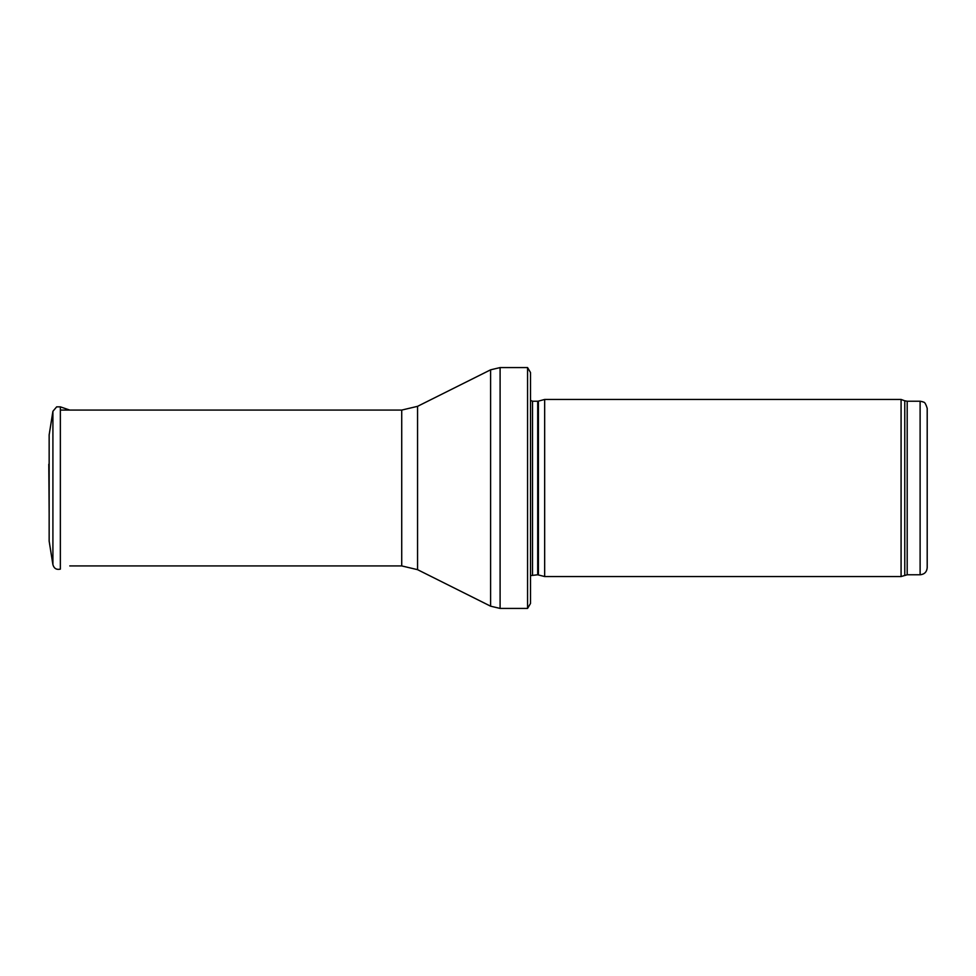 <?xml version="1.0" encoding="UTF-8"?>
<svg xmlns="http://www.w3.org/2000/svg" width="976" height="976" viewBox="0 0 976 976"><rect width="100%" height="100%" fill="white"/><g stroke="black" fill="none" stroke-linecap="round" stroke-linejoin="round"><path stroke-width="1.46" d="M920.112 574.779L920.112 401.221L922.93 401.807C923.308 402.893 924.565 399.953 927.2 408.31L927.2 567.69C926.785 571.997 924.418 574.352 920.112 574.779L907.192 574.779L901.08 576.548L544.669 576.548L544.669 399.452L901.08 399.452L901.08 576.548M538.423 574.876L538.423 401.124L537.691 401.221L537.691 574.779L544.669 576.548M537.691 574.779L530.505 575.62M530.505 372.527L530.505 603.473L527.577 608.426L527.577 367.574L530.505 372.527L530.505 583.636M527.577 608.426L500.102 608.426L490.599 606.181L417.557 569.667L401.722 565.921L69.772 565.921M56.669 406.846L52.911 411.299L49.154 434.869L49.154 541.131L52.911 564.701L52.911 411.299L56.669 406.846L60.353 406.846L60.353 569.154C56.498 569.96 54.022 568.471 52.911 564.701M48.8 464.21L49.154 513.461M920.112 401.221L907.192 401.221L907.192 574.779M907.192 401.221L904.776 400.794L904.776 575.206M537.691 401.221L532.518 401.221L532.518 574.779M527.577 367.574L500.102 367.574L500.102 608.426M401.722 565.921L401.722 410.079L417.557 406.333L490.599 369.819L490.599 606.181M417.557 406.333L417.557 569.667M904.776 400.794L901.08 399.452M538.423 401.124L544.669 399.452M532.518 401.221L530.505 400.38M490.599 369.819L500.102 367.574M401.722 410.079L60.841 410.079M69.772 410.079L60.353 406.846"/></g></svg>
